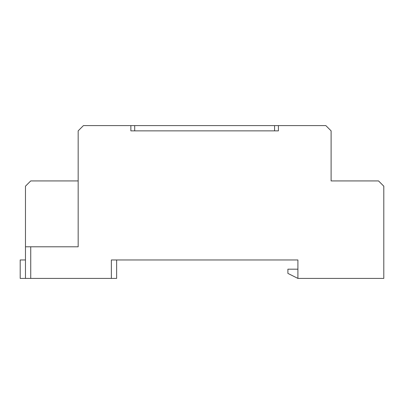 <?xml version="1.0" encoding="UTF-8"?>
<svg xmlns="http://www.w3.org/2000/svg" width="404" height="404" viewBox="0 0 404 404"><rect width="100%" height="100%" fill="white"/><g stroke="black" fill="none" stroke-linecap="round" stroke-linejoin="round"><path stroke-width="0.61" d="M20.2 259.964L20.2 278.406L20.2 259.964L25.467 259.964M25.467 278.406L25.467 246.793L30.739 246.793L30.739 278.406L20.2 278.406M111.363 259.964L116.635 259.964L116.635 278.406L111.363 278.406L111.363 259.964L297.905 259.964L297.905 278.406L383.8 278.406L383.8 186.194L378.533 180.921L331.103 180.921L331.103 130.861L325.836 125.593L83.436 125.593L78.164 130.861L78.164 246.793L30.739 246.793M297.905 269.185L287.895 269.185L287.895 273.402L297.905 278.406M130.861 125.593L130.861 130.861L278.406 130.861L278.406 125.593M134.699 130.861L134.699 125.593M274.574 130.861L274.574 125.593M78.164 180.921L30.739 180.921L25.467 186.194L25.467 246.793M30.739 278.406L111.363 278.406"/></g></svg>

